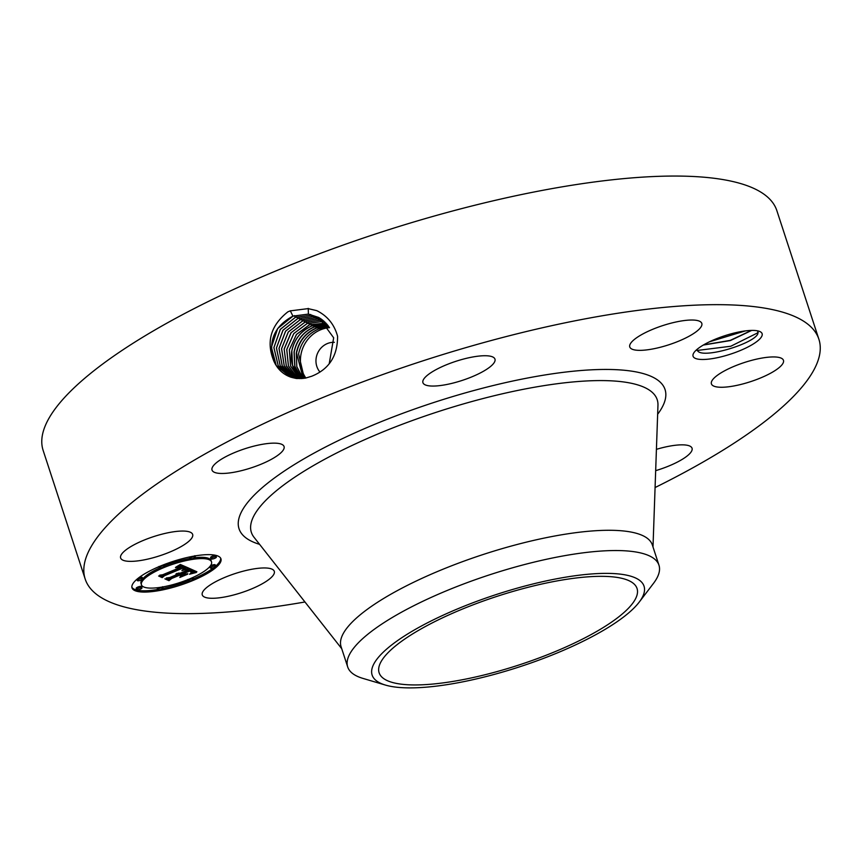 <?xml version="1.0" encoding="UTF-8"?>
<svg xmlns="http://www.w3.org/2000/svg" width="863" height="863" viewBox="0 0 863 863"><rect width="100%" height="100%" fill="white"/><g stroke="black" fill="none" stroke-linecap="round" stroke-linejoin="round"><path stroke-width="1.29" d="M304.963 601.986A385.944 102.492 -18.1 0 1 85.189 579.062A385.944 102.492 -18.1 0 1 500.022 338.177A385.944 102.492 -18.1 0 1 818.89 339.245A385.944 102.492 -18.1 0 1 655.082 487.541M85.189 579.062L43.15 450.443A385.944 102.492 -18.1 0 1 457.983 209.569A385.944 102.492 -18.1 0 1 776.851 210.637L818.89 339.245M305.588 378.091L311.662 376.257C328.997 369.321 337.638 355.998 337.573 336.268C334.369 324.456 327.411 315.912 316.721 310.626L308.113 308.62L290.281 310.863L287.897 311.813C270.594 325.556 265.933 342.05 273.927 361.295C277.476 369.094 283.086 374.369 290.777 377.142L296.441 378.447L305.588 378.091L296.419 378.512L290.475 377.034M693.237 353.992A36.311 9.644 -18.1 0 1 693.582 353.269A36.311 9.644 -18.1 0 1 724.596 335.783A36.311 9.644 -18.1 0 1 759.947 331.575A36.311 9.644 -18.1 0 1 761.943 335.912A36.311 9.644 -18.1 0 1 723.075 356.333A36.311 9.644 -18.1 0 1 693.237 353.992M120.798 555.643A37.896 10.065 -18.1 0 1 157.444 535.427A37.896 10.065 -18.1 0 1 192.654 534.434A37.896 10.065 -18.1 0 1 192.481 536.775A37.896 10.065 -18.1 0 1 155.847 556.991A37.896 10.065 -18.1 0 1 120.626 557.983A37.896 10.065 -18.1 0 1 120.798 555.643M270.054 460.033A37.896 10.065 -18.1 0 1 233.474 472.352A37.896 10.065 -18.1 0 1 212.028 470.076A37.896 10.065 -18.1 0 1 226.03 456.57A37.896 10.065 -18.1 0 1 262.611 444.262A37.896 10.065 -18.1 0 1 284.067 446.527A37.896 10.065 -18.1 0 1 270.054 460.033M454.229 382.773A37.896 10.065 -18.1 0 1 422.924 382.665A37.896 10.065 -18.1 0 1 463.658 359.019A37.896 10.065 -18.1 0 1 494.963 359.127A37.896 10.065 -18.1 0 1 454.229 382.773M637.121 350.259A37.896 10.065 -18.1 0 1 629.774 346.958A37.896 10.065 -18.1 0 1 652.698 329.31A37.896 10.065 -18.1 0 1 694.478 320.119A37.896 10.065 -18.1 0 1 701.813 323.409A37.896 10.065 -18.1 0 1 678.89 341.068A37.896 10.065 -18.1 0 1 637.121 350.259M711.587 381.532A37.896 10.065 -18.1 0 1 748.232 361.317A37.896 10.065 -18.1 0 1 783.453 360.324A37.896 10.065 -18.1 0 1 783.28 362.665A37.896 10.065 -18.1 0 1 746.635 382.881A37.896 10.065 -18.1 0 1 711.414 383.873A37.896 10.065 -18.1 0 1 711.587 381.532M656.419 449.343A37.896 10.065 -18.1 0 1 692.05 448.231A37.896 10.065 -18.1 0 1 678.048 461.727A37.896 10.065 -18.1 0 1 655.675 470.659M266.958 568.048A37.896 10.065 -18.1 0 1 274.294 571.349A37.896 10.065 -18.1 0 1 251.37 588.998A37.896 10.065 -18.1 0 1 209.601 598.188A37.896 10.065 -18.1 0 1 202.255 594.887A37.896 10.065 -18.1 0 1 225.178 577.239A37.896 10.065 -18.1 0 1 266.958 568.048M160.367 566.074A46.785 12.427 -18.1 0 1 220.95 558.825A46.785 12.427 -18.1 0 1 192.6 580.637A46.785 12.427 -18.1 0 1 132.017 587.886A46.785 12.427 -18.1 0 1 160.367 566.074M318.857 317.519L308.479 314.11L292.999 316.149L277.681 328.501L271.403 347.25L276.279 365.653L290.497 377.045M329.235 363.668L333.668 337.778L318.835 317.508L308.425 314.089L292.935 316.117C274.197 326.29 267.864 341.349 273.927 361.295M696.635 349.742L698.296 351.619C706.549 358.156 754.489 343.226 757.854 333.722L757.736 330.874M193.517 578.793A46.785 12.427 161.9 0 0 214.035 567.466M215.664 566.139A46.785 12.427 161.9 0 0 220.669 558.199M131.877 587.228A46.785 12.427 161.9 0 0 157.584 589.494M162.751 588.512A46.785 12.427 161.9 0 0 188.328 580.896M347.692 666.948L341.079 646.689A163.733 43.484 -18.1 0 1 517.066 544.499A163.733 43.484 -18.1 0 1 652.342 544.952L658.965 565.211A163.733 43.484 161.9 0 0 523.679 564.758A163.733 43.484 -18.1 0 0 383.992 622.644A163.733 43.484 161.9 0 0 347.692 666.948A163.733 43.484 161.9 0 0 362.913 678.394L385.427 685.071A143.031 37.983 161.9 0 0 612.331 624.888A143.031 37.983 161.9 0 0 639.213 602.115A143.031 37.983 161.9 0 0 572.439 576.117A143.031 37.983 161.9 0 0 403.841 636.376A143.031 37.983 161.9 0 0 385.427 685.071M159.677 567.93A36.861 9.784 161.9 0 0 142.686 578.9M142.33 579.343A36.861 9.784 161.9 0 0 141.025 583.517L141.446 584.812A36.861 9.784 -18.1 0 1 163.787 567.617A36.861 9.784 -18.1 0 1 211.521 561.91A36.861 9.784 -18.1 0 1 189.18 579.095A36.861 9.784 -18.1 0 1 141.446 584.812M211.521 561.91L211.101 560.616A36.861 9.784 161.9 0 0 194.639 557.757M189.838 558.48A36.861 9.784 161.9 0 0 164.714 565.783M216.386 557.056L215.966 555.772A2.837 0.755 161.9 0 0 212.298 556.204A2.837 0.755 161.9 0 0 210.583 557.53L211.004 558.814A2.837 0.755 -18.1 0 1 212.719 557.498A2.837 0.755 -18.1 0 1 216.386 557.056A2.837 0.755 -18.1 0 1 214.671 558.372A2.837 0.755 -18.1 0 1 211.004 558.814M193.582 578.987A2.837 0.755 -18.1 0 1 191.866 580.314A2.837 0.755 -18.1 0 1 188.188 580.745A2.837 0.755 -18.1 0 1 189.914 579.429A2.837 0.755 -18.1 0 1 193.582 578.987L193.161 577.703A2.837 0.755 161.9 0 0 192.87 577.498M215.674 566.171A2.837 0.755 -18.1 0 1 213.959 567.498A2.837 0.755 -18.1 0 1 210.281 567.94A2.837 0.755 -18.1 0 1 212.007 566.613A2.837 0.755 -18.1 0 1 215.674 566.171L215.254 564.887A2.837 0.755 161.9 0 0 211.586 565.33A2.837 0.755 161.9 0 0 210.216 566.074M209.86 566.516A2.837 0.755 161.9 0 0 209.86 566.646L210.281 567.94M141.974 587.897L141.554 586.613A2.837 0.755 161.9 0 0 137.875 587.045A2.837 0.755 161.9 0 0 136.16 588.372L136.581 589.656A2.837 0.755 -18.1 0 1 138.296 588.339A2.837 0.755 -18.1 0 1 141.974 587.897A2.837 0.755 -18.1 0 1 140.248 589.224A2.837 0.755 -18.1 0 1 136.581 589.656M157.907 587.671A2.837 0.755 161.9 0 0 157.239 588.458L157.659 589.742A2.837 0.755 -18.1 0 1 159.385 588.426A2.837 0.755 -18.1 0 1 163.053 587.983A2.837 0.755 -18.1 0 1 161.338 589.31A2.837 0.755 -18.1 0 1 157.659 589.742M164.779 565.966A2.837 0.755 -18.1 0 1 163.053 567.282A2.837 0.755 -18.1 0 1 159.385 567.725A2.837 0.755 -18.1 0 1 161.101 566.398A2.837 0.755 -18.1 0 1 164.779 565.966L164.358 564.672A2.837 0.755 161.9 0 0 164.218 564.531M189.795 556.915A2.837 0.755 161.9 0 0 189.493 557.444L189.914 558.728A2.837 0.755 -18.1 0 1 191.629 557.401A2.837 0.755 -18.1 0 1 195.308 556.969A2.837 0.755 -18.1 0 1 193.582 558.285A2.837 0.755 -18.1 0 1 189.914 558.728M142.686 578.771A2.837 0.755 -18.1 0 1 140.96 580.098A2.837 0.755 -18.1 0 1 137.293 580.54A2.837 0.755 -18.1 0 1 139.008 579.213A2.837 0.755 -18.1 0 1 142.686 578.771L142.266 577.487A2.837 0.755 161.9 0 0 138.587 577.93A2.837 0.755 161.9 0 0 138.512 577.962M491.22 673.162A135.664 36.03 -18.1 0 1 379.127 672.784A135.664 36.03 -18.1 0 1 524.952 588.113A135.664 36.03 -18.1 0 1 637.034 588.48A135.664 36.03 -18.1 0 1 491.22 673.162M319.946 318.167L310.745 315.362L295.362 317.379L280.346 329.375L273.938 347.606L278.242 365.75L291.705 377.444L278.199 365.75L273.873 347.606L280.281 329.353L295.297 317.347L294.434 315.61M319.925 318.145L310.691 315.329L295.297 317.347M703.313 345.06L730.357 340.561L751.673 330.421M703.604 344.887L730.227 340.389L751.393 330.432M639.213 602.115L653.442 583.431A163.733 43.484 161.9 0 0 658.965 565.211M319.99 372.072A17.778 16.462 114.3 0 1 316.214 357.811A17.778 16.462 114.3 0 1 334.369 342.331M188.943 568.199L182.406 570.022L184.995 568.21L183.808 567.293L164.013 575.427L162.859 576.624L159.644 575.179L162.751 574.736L180.852 567.239L178.803 566.808L175.469 567.671L182.212 566.667L179.644 566.085L175.707 567.261L180.324 564.456L188.943 568.199M188.242 568.868L181.91 570.616L188.188 568.717M183.517 569.202L182.816 568.134L164.52 575.707L162.222 577.627L158.619 576.009L162.32 577.25L164.164 575.675L183.118 567.822L184.197 568.49L183.517 569.202M189.59 568.49L196.893 571.791L190.281 573.539L192.622 571.586L190.443 570.184L181.92 573.712L189.871 570.788L191.662 571.694L190.939 572.881L191.273 571.942L189.547 571.079L182.535 573.981L183.592 574.467L187.8 573.701L180.173 576.862L182.007 575.071L180.399 574.348L171.23 578.145L169.763 579.526L166.311 577.973L169.817 577.509L177.638 574.262L175.89 574.057L178.986 573.712L176.537 573.517L180.518 573.075L188.188 569.893L189.59 568.49M196.322 572.493L189.493 574.229L196.279 572.352M187.67 574.197L179.817 577.455L187.627 574.057M180.917 575.901L179.472 575.254L171.694 578.48L168.965 580.68L164.887 578.836L169.062 580.303L171.295 578.49L179.784 574.963L180.755 575.405M305.869 378.037A31.435 29.105 114.3 0 1 300.874 355.006A31.435 29.105 114.3 0 1 329.526 327.67M321.014 318.846L313.01 316.602L297.724 318.609L282.999 330.249L276.473 347.972L280.227 365.826L292.924 377.789M320.993 318.835L312.956 316.57L297.67 318.587L282.935 330.227L276.419 347.962L280.184 365.826L292.902 377.778M178.479 566.311L178.285 565.718M178.792 566.236L178.576 565.545M179.094 566.171L178.835 565.384M179.375 566.117L179.083 565.233M179.644 566.085L179.321 565.092M179.903 566.063L179.536 564.952M180.151 566.052L179.752 564.823M179.849 564.758L181.791 565.384L182.212 566.667M180.389 566.052L179.968 564.758M180.626 566.063L180.205 564.78M180.842 566.085L180.421 564.801M181.057 566.128L180.637 564.844M181.262 566.182L180.842 564.887M181.457 566.236L181.036 564.952M181.64 566.311L181.219 565.028M181.769 566.376L181.349 565.092M181.888 566.441L181.467 565.157M182.007 566.516L181.586 565.233M182.115 566.592L181.694 565.308M161.489 574.909L162.438 575.341L163.193 574.553M162.859 576.624L162.438 575.341M164.013 575.427L163.657 574.359M182.169 566.516L184.099 566.268L184.995 567.94M183.808 567.293L183.388 566.009M183.959 567.347L183.549 566.052M184.11 567.39L183.69 566.106M184.251 567.444L183.83 566.16M184.391 567.498L183.97 566.214M184.52 567.552L184.099 566.268M184.66 567.627L184.24 566.344M184.779 567.703L184.358 566.408M184.876 567.778L184.455 566.495M185.491 569.095L184.52 566.57M184.563 569.353L184.38 568.814M184.876 569.267L184.66 568.609M185.189 569.181L184.919 568.339M185.07 567.811L186.937 567.325M185.772 569.019L185.362 567.735M183.873 568.965L183.549 568.005M184.035 568.825L183.808 568.124M183.614 568.652L183.377 567.93M178.814 573.593L178.63 573.021M178.911 573.647L178.695 573.01M178.986 573.712L178.76 573M168.188 577.725L169.342 578.242L170.356 577.282M169.763 579.526L169.342 578.242M171.23 578.145L170.874 577.067M178.921 573.496L179.979 573.054L181.586 573.787L182.007 575.071M180.399 574.348L179.979 573.054M181.888 574.693L183.032 574.208M191.057 571.738L190.874 571.187M191.144 571.813L190.95 571.22M191.219 571.878L191.014 571.241M191.273 571.942L191.057 571.263M191.349 572.072L191.09 571.284M191.608 572.331L191.306 571.392M191.715 572.169L191.51 571.533M181.92 573.712L181.575 572.633M188.598 569.483L190.022 568.9L191.543 569.612L192.611 571.489L194.855 570.875M190.443 570.184L190.022 568.9M190.68 570.303L190.259 569.019M191.349 570.626L190.928 569.343M191.769 570.799L191.349 569.515M191.964 570.896L191.543 569.612M192.136 570.993L191.726 569.709M192.287 571.09L191.866 569.807M192.406 571.187L191.985 569.904M192.503 571.295L192.082 570.001M192.568 571.392L192.147 570.109M192.266 572.946L192.061 572.32M192.6 572.849L192.341 572.072M192.913 572.762L192.578 571.759M193.204 572.687L192.783 571.392M193.711 572.547L193.29 571.252M194.143 572.428L193.722 571.144M194.628 572.309L194.207 571.026M194.898 572.245L194.488 570.961M195.189 572.18L194.768 570.896M195.502 572.104L195.135 570.993M328.954 326.797L318.587 328.976C307.735 333.83 301.068 342.158 298.576 353.959L304.348 378.307M328.307 325.89L316.613 328.069C305.739 332.913 299.062 341.241 296.559 353.053L303.215 378.458M328.22 325.783L316.333 327.951C305.48 332.805 298.803 341.133 296.311 352.945L296.796 366.592L303.086 378.479M322.061 319.59L315.275 317.854L300.087 319.839L285.664 331.122L279.04 348.328L282.233 365.88L294.175 378.07M322.028 319.569L315.222 317.821L300.033 319.817L285.599 331.101L278.976 348.318L282.19 365.89L294.143 378.07M327.562 324.909L314.261 327.001C303.398 331.856 296.71 340.184 294.207 351.996L294.887 366.365L301.964 378.577M327.498 324.844L314.078 326.926C303.215 331.78 296.548 340.119 294.056 351.921L294.747 366.354L301.899 378.587M323.075 320.389L317.552 319.094L302.46 321.079L288.328 331.996L281.608 348.684L284.272 365.923L295.448 378.307M323.053 320.367L317.487 319.062L302.395 321.047L288.264 331.985L281.543 348.684L284.229 365.923L295.416 378.296M300.507 378.393L300.777 378.641A31.435 29.105 -65.7 0 1 300.507 378.393C293.032 371.101 290.13 361.931 291.791 350.896C294.272 339.105 300.95 330.777 311.813 325.912L326.786 323.992L311.91 325.944C301.036 330.809 294.348 339.137 291.856 350.928L292.546 365.351L300.799 378.641M324.067 321.23L319.817 320.346L304.822 322.309L291.165 332.654L284.186 349.137L286.322 365.901L296.743 378.479M324.046 321.209L319.763 320.313L304.758 322.277L290.928 332.859L284.132 349.03L286.289 365.944L296.721 378.479M325.987 323.096L309.547 324.768L296.505 334.445L289.396 349.849L290.572 365.955L299.429 378.652L290.529 365.955L289.332 349.849L296.43 334.434L309.483 324.747L308.62 322.999M325.966 323.075L309.483 324.747M307.12 323.517L293.765 333.539L286.721 349.493L288.393 365.944L298.037 378.598L288.436 365.944L286.786 349.493L293.83 333.55L307.185 323.539L322.082 321.586L325.038 322.136L322.018 321.554L307.12 323.517L306.257 321.77M745.287 330.917L709.472 341.802M758.232 332.589L730.778 346.246L696.991 350.486M259.59 544.348A224.089 59.504 -18.1 0 1 278.695 474.909A224.089 59.504 -18.1 0 1 479.893 388.911A224.089 59.504 -18.1 0 1 657.649 414.251M292.935 316.117L290.281 310.756M308.425 314.089L308.22 308.382M341.726 648.696L254.013 537.261A213.495 56.699 -18.1 0 1 480.831 399.116A213.495 56.699 -18.1 0 1 657.962 405.232L653 546.959M310.691 315.329L310.658 314.477M297.67 318.587L296.796 316.84M312.956 316.57L312.924 315.729M195.825 572.029L195.545 571.177M196.16 571.953L195.977 571.371M318.587 328.976L317.897 327.584M300.033 319.817L299.159 318.069M315.222 317.821L315.189 316.969M316.333 327.951L315.61 326.494M302.395 321.047L301.532 319.299M317.487 319.062L317.455 318.22M314.078 326.926L313.323 325.416M304.758 322.277L303.895 320.54M319.752 320.313L319.731 319.461M311.813 325.912L310.982 324.229M322.018 321.554L321.996 320.712M324.294 322.805L324.261 321.953M188.188 580.745L187.767 579.461M163.053 587.983L162.632 586.7M159.385 567.725L158.965 566.441M195.308 556.969L194.887 555.675M137.293 580.54L136.872 579.246"/></g></svg>
